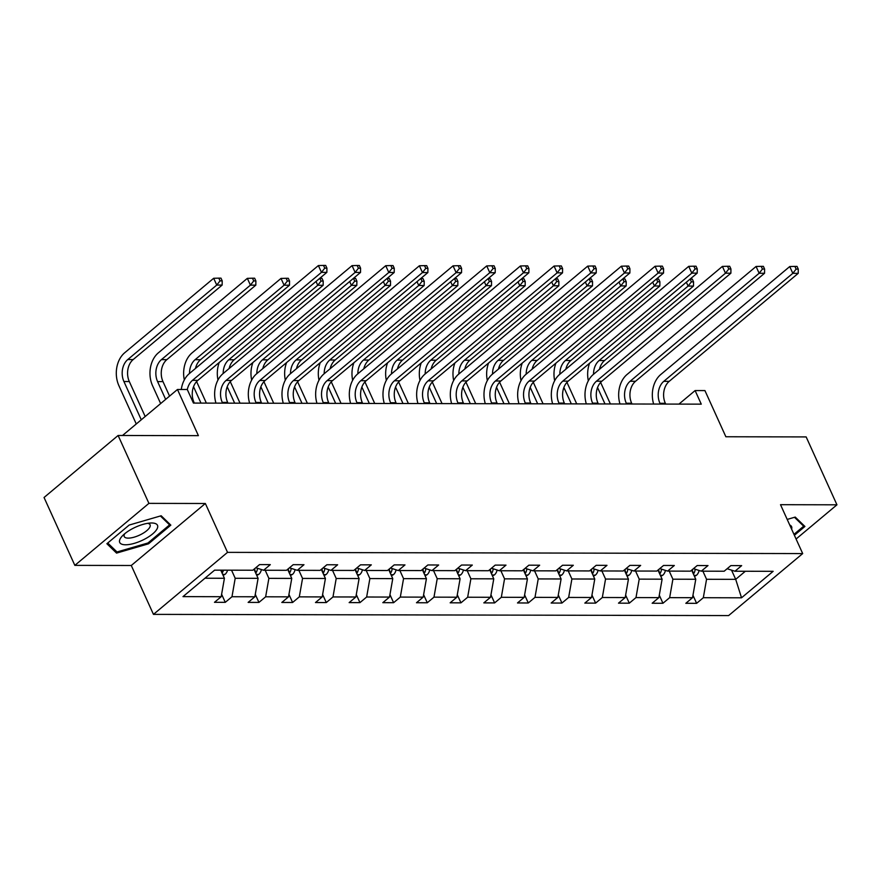 <?xml version="1.0" encoding="UTF-8"?>
<svg xmlns="http://www.w3.org/2000/svg" width="881" height="881" viewBox="0 0 881 881"><rect width="100%" height="100%" fill="white"/><g stroke="black" fill="none" stroke-linecap="round" stroke-linejoin="round"><path stroke-width="1.32" d="M74.841 565.371L131.28 565.492L205.35 503.492L148.911 503.37L74.841 565.371L44.05 497.49L118.12 435.478L198.401 435.655L177.466 389.49L122.514 435.489M148.911 503.37L118.12 435.478M796.083 539.018L836.95 504.813L806.159 436.921L725.867 436.756L704.932 390.591L695.109 390.569L678.943 404.104M153.459 614.376L728.62 615.577L802.69 553.576L227.529 552.365L153.459 614.376L131.28 565.492M702.884 571.174L706.562 579.28L735.701 579.335L741.527 597.803L703.324 597.714L696.618 603.331L692.962 595.27M731.527 570.139L735.701 579.335L745.337 571.262M706.562 579.28L703.324 597.714M669.219 571.108L672.897 579.202L695.77 579.258L692.532 597.692L685.825 603.309L696.618 603.331M692.532 597.692L669.659 597.648L662.952 603.265L659.296 595.193M635.553 571.031L639.221 579.136L662.105 579.18L658.867 597.626L652.16 603.243L662.952 603.265M658.867 597.626L635.994 597.582L629.287 603.188L625.631 595.127M601.877 570.965L605.555 579.059L628.439 579.114L625.202 597.56L618.495 603.166L629.287 603.188M625.202 597.56L602.329 597.505L595.622 603.122L591.955 595.06M568.212 570.888L571.89 578.993L594.763 579.037L591.536 597.483L584.83 603.1L595.622 603.122M591.536 597.483L568.652 597.439L561.946 603.056L558.29 594.983M534.547 570.822L538.225 578.927L561.098 578.971L557.86 597.417L551.154 603.033L561.946 603.056M557.86 597.417L534.987 597.362L528.281 602.978L524.624 594.917M500.882 570.745L504.549 578.85L527.433 578.905L524.195 597.34L517.488 602.956L528.281 602.978M524.195 597.34L501.322 597.296L494.615 602.912L490.959 594.84M467.205 570.679L470.883 578.784L493.767 578.828L490.53 597.274L483.823 602.89L494.615 602.912M490.53 597.274L467.657 597.23L460.95 602.835L457.283 594.774M433.54 570.613L437.218 578.707L460.091 578.762L456.865 597.208L450.158 602.813L460.95 602.835M456.865 597.208L433.981 597.153L427.274 602.769L423.618 594.708M399.875 570.536L403.553 578.641L426.426 578.685L423.188 597.131L416.482 602.747L427.274 602.769M423.188 597.131L400.315 597.087L393.609 602.703L389.953 594.631M366.21 570.47L369.877 578.564L392.761 578.619L389.523 597.065L382.817 602.67L393.609 602.703M389.523 597.065L366.65 597.01L359.944 602.626L356.287 594.565M332.533 570.392L336.212 578.498L359.096 578.542L355.858 596.988L349.151 602.604L359.944 602.626M355.858 596.988L332.985 596.944L326.278 602.56L322.611 594.488M298.868 570.326L302.546 578.432L325.419 578.476L322.193 596.922L315.486 602.538L326.278 602.56M322.193 596.922L299.309 596.866L292.602 602.483L288.946 594.422M265.203 570.26L268.881 578.354L291.754 578.41L288.516 596.844L281.81 602.461L292.602 602.483M288.516 596.844L265.644 596.8L258.937 602.417L255.281 594.345M231.538 570.183L235.205 578.288L258.089 578.332L254.851 596.778L248.145 602.395L258.937 602.417M254.851 596.778L231.978 596.734L225.272 602.34L221.616 594.279M204.965 578.222L224.424 578.266L221.186 596.712L214.479 602.318L225.272 602.34M221.186 596.712L182.984 596.624L214.612 570.15L252.814 570.227L259.521 564.611L270.313 564.633L263.606 570.249L286.479 570.304L293.186 564.688L303.978 564.71L297.271 570.326L320.155 570.37L326.862 564.754L337.643 564.776L330.937 570.392L353.821 570.436L360.527 564.831L371.319 564.853L364.613 570.459L387.486 570.514L394.192 564.897L404.985 564.919L398.278 570.536L421.151 570.58L427.858 564.963L438.65 564.996L431.943 570.602L454.827 570.657L461.523 565.04L472.315 565.062L465.609 570.679L488.492 570.723L495.199 565.106L505.991 565.128L499.285 570.745L522.158 570.8L528.864 565.184L539.657 565.206L532.95 570.822L555.823 570.866L562.53 565.25L573.322 565.272L566.615 570.888L589.499 570.932L596.195 565.327L606.987 565.349L600.28 570.954L623.164 571.009L629.871 565.393L640.663 565.415L633.957 571.031L656.83 571.075L663.536 565.459L674.328 565.481L667.622 571.097L690.495 571.152L697.201 565.536L707.994 565.558L701.287 571.174L724.171 571.218L730.867 565.602L741.659 565.624L734.952 571.24L773.155 571.317L741.527 597.803M177.466 389.49L187.279 389.501L193.446 403.08L701.265 404.148L695.109 390.569M693.468 568.652L701.287 571.174M691.651 570.183L695.77 579.258M672.897 579.202L669.659 597.648M659.803 568.586L667.622 571.097M657.986 570.106L662.105 579.18M639.221 579.136L635.994 597.582M626.138 568.52L633.957 571.031M624.321 570.04L628.439 579.114M605.555 579.059L602.329 597.505M592.473 568.443L600.28 570.954M590.655 569.963L594.763 579.037M571.89 578.993L568.652 597.439M558.796 568.377L566.615 570.888M556.979 569.897L561.098 578.971M538.225 578.927L534.987 597.362M525.131 568.3L532.95 570.822M523.314 569.831L527.433 578.905M504.549 578.85L501.322 597.296M491.466 568.234L499.285 570.745M489.649 569.754L493.767 578.828M470.883 578.784L467.657 597.23M457.801 568.168L465.609 570.679M455.984 569.688L460.091 578.762M437.218 578.707L433.981 597.153M424.124 568.091L431.943 570.602M422.307 569.611L426.426 578.685M403.553 578.641L400.315 597.087M390.459 568.025L398.278 570.536M388.642 569.544L392.761 578.619M369.877 578.564L366.65 597.01M356.794 567.948L364.613 570.459M354.977 569.478L359.096 578.542M336.212 578.498L332.985 596.944M323.129 567.882L330.937 570.392M321.312 569.401L325.419 578.476M302.546 578.432L299.309 596.866M289.453 567.805L297.271 570.326M287.635 569.335L291.754 578.41M268.881 578.354L265.644 596.8M255.787 567.738L263.606 570.249M253.97 569.258L258.089 578.332M235.205 578.288L231.978 596.734M205.35 503.492L227.529 552.365M836.95 504.813L780.511 504.692L802.69 553.576M220.746 570.161L224.424 578.266M727.144 568.73L734.952 571.24M170.837 525.131L161.168 515.759L129.188 525.054L106.876 543.72L116.556 553.103L148.537 543.808L170.837 525.131M794.387 535.285L804.915 526.464L795.246 517.081L787.196 519.427M148.107 542.872L148.537 543.808M115.29 550.328L116.556 553.103M194.338 403.08L193.985 402.32A15.957 11.75 90.1 0 1 197.84 380.372L326.862 272.361L321.466 272.35L318.382 265.555L189.36 373.566A23.93 17.631 -89.9 0 0 181.288 389.49M187.301 389.556A15.957 11.75 90.1 0 1 192.443 380.361L321.466 272.35L324.759 268.132L326.917 268.143L325.684 265.423L323.525 265.423L324.759 268.132M323.525 265.423L318.382 265.555M326.862 272.361L326.917 268.143M223.113 575.381L225.118 574.302A8.458 6.233 -89.9 0 0 227.573 570.172M145.178 416.515L129.309 381.528A15.957 11.75 90.1 0 1 133.163 359.569L222.144 285.081L216.748 285.07L213.676 278.286L124.684 352.774A23.93 17.631 -89.9 0 0 118.913 385.713L136.269 423.97M222.067 573.079L222.364 572.694A8.458 6.233 -89.9 0 0 223.477 570.172M141.279 419.785L123.913 381.517A15.957 11.75 90.1 0 1 127.767 359.558L216.748 285.07L220.052 280.863L222.21 280.863L220.977 278.143L218.818 278.143L220.052 280.863M218.818 278.143L213.676 278.286M222.144 285.081L222.21 280.863M228.003 403.157L227.65 402.397A15.957 11.75 90.1 0 1 231.505 380.438L360.527 272.427L355.131 272.416L352.048 265.633L223.025 373.632A23.93 17.631 -89.9 0 0 215.966 403.135M222.607 403.146L222.265 402.386A15.957 11.75 90.1 0 1 226.109 380.427L355.131 272.416L358.424 268.209L360.582 268.209L359.36 265.489L357.201 265.489L358.424 268.209M357.201 265.489L352.048 265.633M360.527 272.427L360.582 268.209M261.668 403.223L261.327 402.463A15.957 11.75 90.1 0 1 265.17 380.504L394.192 272.493L388.796 272.482L385.724 265.699L256.701 373.709A23.93 17.631 -89.9 0 0 249.631 403.201M256.272 403.212L255.931 402.452A15.957 11.75 90.1 0 1 259.774 380.493L388.796 272.482L392.1 268.276L394.259 268.276L393.025 265.566L390.867 265.555L392.1 268.276M390.867 265.555L385.724 265.699M394.192 272.493L394.259 268.276M256.778 575.458L258.783 574.368A8.458 6.233 -89.9 0 0 261.415 569.544M169.559 396.098L162.985 381.605A15.957 11.75 90.1 0 1 166.828 359.646L255.82 285.147L250.424 285.136L247.341 278.352L158.36 352.841A23.93 17.631 -89.9 0 0 152.578 385.779L160.65 403.564M255.732 573.146L256.03 572.771A8.458 6.233 -89.9 0 0 257.494 568.289M254.884 568.498A8.458 6.233 90.1 0 1 254.499 570.425M165.65 399.368L157.589 381.594A15.957 11.75 90.1 0 1 161.432 359.635L250.424 285.136L253.717 280.929L255.875 280.929L254.642 278.22L252.484 278.209L253.717 280.929M252.484 278.209L247.341 278.352M255.82 285.147L255.875 280.929M290.455 575.524L292.448 574.434A8.458 6.233 -89.9 0 0 295.08 569.622M289.397 573.212L289.695 572.837A8.458 6.233 -89.9 0 0 291.171 568.355M288.55 568.564A8.458 6.233 90.1 0 1 288.164 570.492M200.978 403.102L193.534 386.693M206.374 403.113L196.65 381.671A15.957 11.75 90.1 0 1 196.595 381.561M189.514 373.445A15.957 11.75 90.1 0 1 195.108 359.701L284.089 285.213L281.006 278.418L192.025 352.918A23.93 17.631 -89.9 0 0 184.316 379.92M195.461 368.456A15.957 11.75 90.1 0 1 200.505 359.712L289.486 285.224L284.089 285.213L287.382 280.995L289.541 281.006L288.307 278.286L286.149 278.286L287.382 280.995M286.149 278.286L281.006 278.418M289.486 285.224L289.541 281.006M132.965 528.413A20.737 7.389 155.6 0 0 122.404 535.879A20.737 7.389 155.6 0 0 123.439 544.623A20.737 7.389 155.6 0 0 144.253 539.359A20.737 7.389 155.6 0 0 157.38 528.193A20.737 7.389 155.6 0 0 150.783 523.006A20.737 7.389 155.6 0 0 132.965 528.413M124.728 533.743A14.195 5.055 155.6 0 0 124.221 536.54A14.195 5.055 155.6 0 0 141.015 534.415A14.195 5.055 155.6 0 0 150.089 524.801A14.195 5.055 155.6 0 0 147.645 523.336M168.833 523.193L169.593 524.878L147.986 542.971L116.997 551.98L107.735 543.004M160.408 515.98L169.593 524.878M802.91 524.514L803.681 526.21L793.968 534.349M794.497 517.301L803.681 526.21M791.601 529.14A20.737 7.389 155.6 0 0 789.717 524.988M295.333 403.3L294.992 402.54A15.957 11.75 90.1 0 1 298.846 380.581L427.858 272.57L422.462 272.559L419.389 265.765L290.367 373.775A23.93 17.631 -89.9 0 0 283.297 403.267M289.937 403.289L289.596 402.529A15.957 11.75 90.1 0 1 293.45 380.57L422.462 272.559L425.765 268.342L427.924 268.353L426.69 265.633L424.532 265.633L425.765 268.342M424.532 265.633L419.389 265.765M427.858 272.57L427.924 268.353M324.12 575.601L326.113 574.511A8.458 6.233 -89.9 0 0 328.745 569.688M323.074 573.289L323.371 572.914A8.458 6.233 -89.9 0 0 324.836 568.432M322.226 568.63A8.458 6.233 90.1 0 1 321.829 570.558M234.643 403.168L227.199 386.759M240.039 403.179L230.315 381.737A15.957 11.75 90.1 0 1 230.271 381.627M223.179 373.511A15.957 11.75 90.1 0 1 228.774 359.778L317.755 285.279L316.015 281.435M229.126 368.533A15.957 11.75 90.1 0 1 234.17 359.789L323.151 285.29L317.755 285.279L321.047 281.072L323.206 281.072L321.983 278.363L319.825 278.352L321.047 281.072M219.248 362.443A23.93 17.631 -89.9 0 0 217.992 379.997M323.151 285.29L323.206 281.072M329.009 403.366L328.657 402.606A15.957 11.75 90.1 0 1 332.511 380.647L461.534 272.636L456.138 272.625L453.054 265.842L324.032 373.852A23.93 17.631 -89.9 0 0 316.973 403.344M323.613 403.355L323.261 402.595A15.957 11.75 90.1 0 1 327.115 380.636L456.138 272.625L459.43 268.419L461.589 268.419L460.356 265.71L458.197 265.699L459.43 268.419M458.197 265.699L453.054 265.842M461.534 272.636L461.589 268.419M357.785 575.667L359.789 574.577A8.458 6.233 -89.9 0 0 362.421 569.754M356.739 573.355L357.036 572.98A8.458 6.233 -89.9 0 0 358.501 568.498M355.891 568.708A8.458 6.233 90.1 0 1 355.506 570.635M268.32 403.245L260.875 386.836M273.716 403.256L263.981 381.814A15.957 11.75 90.1 0 1 263.937 381.704M256.845 373.588A15.957 11.75 90.1 0 1 262.439 359.844L351.42 285.356L349.68 281.513M262.802 368.599A15.957 11.75 90.1 0 1 267.835 359.855L356.816 285.367L351.42 285.356L354.724 281.138L356.882 281.149L355.649 278.429L353.49 278.429L354.724 281.138M252.924 362.509A23.93 17.631 -89.9 0 0 251.658 380.063M356.816 285.367L356.882 281.149M362.675 403.443L362.322 402.672A15.957 11.75 90.1 0 1 366.177 380.724L495.199 272.714L489.803 272.703L486.719 265.908L357.697 373.918A23.93 17.631 -89.9 0 0 350.638 403.41M357.279 403.432L356.937 402.661A15.957 11.75 90.1 0 1 360.781 380.713L489.803 272.703L493.096 268.485L495.254 268.496L494.032 265.776L491.873 265.776L493.096 268.485M491.873 265.776L486.719 265.908M495.199 272.714L495.254 268.496M391.45 575.733L393.455 574.654A8.458 6.233 -89.9 0 0 396.087 569.831M390.404 573.432L390.701 573.046A8.458 6.233 -89.9 0 0 392.166 568.575M389.556 568.774A8.458 6.233 90.1 0 1 389.171 570.701M301.985 403.311L294.54 386.902M307.381 403.322L297.657 381.88A15.957 11.75 90.1 0 1 297.602 381.77M290.51 373.654A15.957 11.75 90.1 0 1 296.104 359.911L385.096 285.422L383.345 281.579M296.468 368.676A15.957 11.75 90.1 0 1 301.5 359.922L390.492 285.433L385.096 285.422L388.389 281.215L390.547 281.215L389.314 278.495L387.155 278.495L388.389 281.215M286.589 362.587A23.93 17.631 -89.9 0 0 285.323 380.14M390.492 285.433L390.547 281.215M396.34 403.509L395.998 402.749A15.957 11.75 90.1 0 1 399.842 380.79L528.864 272.78L523.468 272.769L520.396 265.985L391.373 373.996A23.93 17.631 -89.9 0 0 384.303 403.487M390.944 403.498L390.602 402.738A15.957 11.75 90.1 0 1 394.446 380.779L523.468 272.769L526.772 268.562L528.93 268.562L527.697 265.842L525.539 265.842L526.772 268.562M525.539 265.842L520.396 265.985M528.864 272.78L528.93 268.562M425.116 575.811L427.12 574.72A8.458 6.233 -89.9 0 0 429.752 569.897M424.069 573.498L424.367 573.124A8.458 6.233 -89.9 0 0 425.842 568.641M423.221 568.851A8.458 6.233 90.1 0 1 422.836 570.778M335.65 403.377L328.206 386.968M341.046 403.388L331.322 381.958A15.957 11.75 90.1 0 1 331.267 381.847M324.186 373.72A15.957 11.75 90.1 0 1 329.78 359.988L418.761 285.488L417.01 281.645M330.133 368.743A15.957 11.75 90.1 0 1 335.176 359.999L424.157 285.51L418.761 285.488L422.054 281.281L424.213 281.281L422.979 278.572L420.821 278.561L422.054 281.281M320.255 362.653A23.93 17.631 -89.9 0 0 318.988 380.207M424.157 285.51L424.213 281.281M430.005 403.575L429.664 402.815A15.957 11.75 90.1 0 1 433.518 380.856L562.53 272.857L557.133 272.846L554.061 266.051L425.038 374.062A23.93 17.631 -89.9 0 0 417.968 403.553M424.609 403.564L424.268 402.804A15.957 11.75 90.1 0 1 428.122 380.845L557.133 272.846L560.437 268.628L562.596 268.628L561.362 265.919L559.204 265.908L560.437 268.628M559.204 265.908L554.061 266.051M562.53 272.857L562.596 268.628M458.792 575.877L460.785 574.786A8.458 6.233 -89.9 0 0 463.417 569.974M457.746 573.564L458.043 573.19A8.458 6.233 -89.9 0 0 459.508 568.708M456.898 568.917A8.458 6.233 90.1 0 1 456.501 570.844M369.315 403.454L361.871 387.045M374.711 403.465L364.987 382.024A15.957 11.75 90.1 0 1 364.943 381.914M357.851 373.797A15.957 11.75 90.1 0 1 363.446 360.054L452.427 285.565L450.687 281.722M363.798 368.809A15.957 11.75 90.1 0 1 368.842 360.065L457.823 285.576L452.427 285.565L455.719 281.347L457.878 281.358L456.655 278.638L454.497 278.638L455.719 281.347M353.92 362.719A23.93 17.631 -89.9 0 0 352.664 380.284M457.823 285.576L457.878 281.358M463.681 403.652L463.329 402.892A15.957 11.75 90.1 0 1 467.183 380.933L596.206 272.923L590.81 272.912L587.726 266.117L458.704 374.128A23.93 17.631 -89.9 0 0 451.645 403.63M458.285 403.641L457.933 402.881A15.957 11.75 90.1 0 1 461.787 380.922L590.81 272.912L594.102 268.694L596.261 268.705L595.027 265.985L592.869 265.985L594.102 268.694M592.869 265.985L587.726 266.117M596.206 272.923L596.261 268.705M492.457 575.954L494.461 574.864A8.458 6.233 -89.9 0 0 497.093 570.04M491.411 573.641L491.708 573.267A8.458 6.233 -89.9 0 0 493.173 568.785M490.563 568.994A8.458 6.233 90.1 0 1 490.177 570.91M402.991 403.52L395.547 387.111M408.388 403.531L398.653 382.09A15.957 11.75 90.1 0 1 398.608 381.98M391.516 373.863A15.957 11.75 90.1 0 1 397.111 360.131L486.092 285.631L484.352 281.788M397.474 368.886A15.957 11.75 90.1 0 1 402.507 360.142L491.488 285.642L486.092 285.631L489.396 281.424L491.554 281.424L490.321 278.715L488.162 278.704L489.396 281.424M387.596 362.796A23.93 17.631 -89.9 0 0 386.33 380.35M491.488 285.642L491.554 281.424M497.347 403.718L496.994 402.958A15.957 11.75 90.1 0 1 500.849 380.999L629.871 272.989L624.475 272.978L621.391 266.194L492.369 374.205A23.93 17.631 -89.9 0 0 485.31 403.696M491.95 403.707L491.609 402.947A15.957 11.75 90.1 0 1 495.452 380.988L624.475 272.978L627.768 268.771L629.926 268.771L628.704 266.062L626.545 266.051L627.768 268.771M626.545 266.051L621.391 266.194M629.871 272.989L629.926 268.771M531.012 403.795L530.67 403.035A15.957 11.75 90.1 0 1 534.514 381.077L663.536 273.066L658.14 273.055L655.068 266.26L526.045 374.271A23.93 17.631 -89.9 0 0 518.975 403.762M525.616 403.784L525.274 403.013A15.957 11.75 90.1 0 1 529.118 381.066L658.14 273.055L661.444 268.837L663.602 268.848L662.369 266.128L660.21 266.128L661.444 268.837M660.21 266.128L655.068 266.26M663.536 273.066L663.602 268.848M564.677 403.861L564.336 403.102A15.957 11.75 90.1 0 1 568.19 381.143L697.201 273.132L691.805 273.121L688.733 266.337L559.71 374.348A23.93 17.631 -89.9 0 0 552.64 403.839M559.281 403.85L558.939 403.091A15.957 11.75 90.1 0 1 562.794 381.132L691.805 273.121L695.109 268.914L697.267 268.914L696.034 266.205L693.876 266.194L695.109 268.914M693.876 266.194L688.733 266.337M697.201 273.132L697.267 268.914M598.353 403.927L598.001 403.168A15.957 11.75 90.1 0 1 601.855 381.22L730.878 273.209L725.481 273.198L722.398 266.403L593.376 374.414A23.93 17.631 -89.9 0 0 586.317 403.905M592.957 403.916L592.605 403.157A15.957 11.75 90.1 0 1 596.459 381.198L725.481 273.198L728.774 268.98L730.933 268.991L729.699 266.271L727.541 266.271L728.774 268.98M727.541 266.271L722.398 266.403M730.878 273.209L730.933 268.991M632.018 404.005L631.666 403.245A15.957 11.75 90.1 0 1 635.52 381.286L764.543 273.275L759.147 273.264L756.063 266.48L627.041 374.48A23.93 17.631 -89.9 0 0 619.982 403.983M626.622 403.994L626.281 403.234A15.957 11.75 90.1 0 1 630.124 381.275L759.147 273.264L762.439 269.057L764.598 269.057L763.375 266.337L761.217 266.337L762.439 269.057M761.217 266.337L756.063 266.48M764.543 273.275L764.598 269.057M665.684 404.071L665.342 403.311A15.957 11.75 90.1 0 1 669.186 381.352L798.208 273.341L792.812 273.33L789.739 266.547L660.717 374.557A23.93 17.631 -89.9 0 0 653.647 404.049M660.287 404.06L659.946 403.3A15.957 11.75 90.1 0 1 663.789 381.341L792.812 273.33L796.116 269.123L798.274 269.123L797.041 266.414L794.882 266.403L796.116 269.123M794.882 266.403L789.739 266.547M798.208 273.341L798.274 269.123M526.122 576.02L528.126 574.93A8.458 6.233 -89.9 0 0 530.758 570.117M525.076 573.707L525.373 573.333A8.458 6.233 -89.9 0 0 526.838 568.851M524.228 569.06A8.458 6.233 90.1 0 1 523.843 570.987M436.657 403.597L429.212 387.188M442.053 403.608L432.329 382.167A15.957 11.75 90.1 0 1 432.274 382.057M425.182 373.94A15.957 11.75 90.1 0 1 430.776 360.197L519.768 285.708L518.017 281.865M431.139 368.952A15.957 11.75 90.1 0 1 436.172 360.208L525.164 285.719L519.768 285.708L523.061 281.491L525.219 281.502L523.986 278.781L521.827 278.781L523.061 281.491M421.261 362.862A23.93 17.631 -89.9 0 0 419.995 380.416M525.164 285.719L525.219 281.502M559.787 576.097L561.792 575.007A8.458 6.233 -89.9 0 0 564.424 570.183M558.741 573.784L559.039 573.399A8.458 6.233 -89.9 0 0 560.514 568.928M557.893 569.126A8.458 6.233 90.1 0 1 557.508 571.053M470.322 403.663L462.877 387.255M475.718 403.674L465.994 382.233A15.957 11.75 90.1 0 1 465.939 382.123M458.858 374.007A15.957 11.75 90.1 0 1 464.452 360.263L553.433 285.774L551.682 281.931M464.805 369.029A15.957 11.75 90.1 0 1 469.848 360.274L558.829 285.785L553.433 285.774L556.726 281.568L558.884 281.568L557.651 278.859L555.493 278.848L556.726 281.568M454.926 362.939A23.93 17.631 -89.9 0 0 453.66 380.493M558.829 285.785L558.884 281.568M593.464 576.163L595.457 575.073A8.458 6.233 -89.9 0 0 598.089 570.249M592.417 573.85L592.715 573.476A8.458 6.233 -89.9 0 0 594.179 568.994M591.569 569.203A8.458 6.233 90.1 0 1 591.173 571.13M503.987 403.729L496.543 387.332M509.383 403.751L499.659 382.31A15.957 11.75 90.1 0 1 499.615 382.2M492.523 374.073A15.957 11.75 90.1 0 1 498.117 360.34L587.098 285.851L585.358 282.008M498.47 369.095A15.957 11.75 90.1 0 1 503.514 360.351L592.495 285.862L587.098 285.851L590.391 281.634L592.55 281.645L591.327 278.925L589.169 278.925L590.391 281.634M488.592 363.005A23.93 17.631 -89.9 0 0 487.336 380.559M592.495 285.862L592.55 281.645M627.129 576.229L629.133 575.15A8.458 6.233 -89.9 0 0 631.765 570.326M626.083 573.927L626.38 573.542A8.458 6.233 -89.9 0 0 627.845 569.071M625.235 569.269A8.458 6.233 90.1 0 1 624.849 571.196M537.663 403.806L530.219 387.398M543.059 403.817L533.324 382.376A15.957 11.75 90.1 0 1 533.28 382.266M526.188 374.15A15.957 11.75 90.1 0 1 531.783 360.406L620.764 285.918L619.024 282.074M532.146 369.161A15.957 11.75 90.1 0 1 537.179 360.417L626.16 285.929L620.764 285.918L624.067 281.711L626.226 281.711L624.992 278.991L622.834 278.991L624.067 281.711M522.268 363.071A23.93 17.631 -89.9 0 0 521.001 380.636M626.16 285.929L626.226 281.711M660.794 576.306L662.798 575.216A8.458 6.233 -89.9 0 0 665.43 570.392M659.748 573.994L660.045 573.619A8.458 6.233 -89.9 0 0 661.51 569.137M658.9 569.346A8.458 6.233 90.1 0 1 658.514 571.273M571.328 403.872L563.884 387.464M576.725 403.883L567.001 382.453A15.957 11.75 90.1 0 1 566.946 382.332M559.853 374.216A15.957 11.75 90.1 0 1 565.448 360.483L654.44 285.984L652.689 282.14M565.811 369.238A15.957 11.75 90.1 0 1 570.844 360.494L659.836 285.995L654.44 285.984L657.733 281.777L659.891 281.777L658.658 279.068L656.499 279.057L657.733 281.777M555.933 363.148A23.93 17.631 -89.9 0 0 554.667 380.702M659.836 285.995L659.891 281.777M694.459 576.372L696.464 575.282A8.458 6.233 -89.9 0 0 699.096 570.47M693.413 574.06L693.71 573.685A8.458 6.233 -89.9 0 0 695.186 569.203M692.565 569.412A8.458 6.233 90.1 0 1 692.18 571.34M604.994 403.95L597.549 387.541M610.39 403.961L600.666 382.519A15.957 11.75 90.1 0 1 600.611 382.409M593.53 374.293A15.957 11.75 90.1 0 1 599.124 360.549L688.105 286.061L686.354 282.217M599.476 369.304A15.957 11.75 90.1 0 1 604.52 360.56L693.501 286.072L688.105 286.061L691.398 281.843L693.556 281.854L692.323 279.134L690.164 279.134L691.398 281.843M589.598 363.214A23.93 17.631 -89.9 0 0 588.332 380.768M693.501 286.072L693.556 281.854M193.093 402.32L193.985 402.32M192.443 380.361L197.84 380.372M222.651 574.379L224.963 574.379M123.913 381.517L129.309 381.528M127.767 359.558L133.163 359.569M221.208 570.161L222.364 572.694M222.265 402.386L227.65 402.397M226.109 380.427L231.505 380.438M255.931 402.452L261.327 402.463M259.774 380.493L265.17 380.504M256.327 574.445L258.629 574.456M157.589 381.594L162.985 381.605M161.432 359.635L166.828 359.646M254.675 569.765L256.03 572.771M289.992 574.522L292.294 574.522M195.108 359.701L200.505 359.712M288.34 569.842L289.695 572.837M289.596 402.529L294.992 402.54M293.45 380.57L298.846 380.581M323.657 574.588L325.959 574.599M228.774 359.778L234.17 359.789M322.005 569.908L323.371 572.914M323.261 402.595L328.657 402.606M327.115 380.636L332.511 380.647M357.323 574.665L359.635 574.665M262.439 359.844L267.835 359.855M355.671 569.974L357.036 572.98M356.937 402.661L362.322 402.672M360.781 380.713L366.177 380.724M390.999 574.731L393.3 574.731M296.104 359.911L301.5 359.922M389.347 570.051L390.701 573.046M390.602 402.738L395.998 402.749M394.446 380.779L399.842 380.79M424.664 574.797L426.966 574.808M329.78 359.988L335.176 359.999M423.012 570.117L424.367 573.124M424.268 402.804L429.664 402.815M428.122 380.845L433.518 380.856M458.329 574.875L460.631 574.875M363.446 360.054L368.842 360.065M456.677 570.194L458.043 573.19M457.933 402.881L463.329 402.892M461.787 380.922L467.183 380.933M491.994 574.941L494.307 574.952M397.111 360.131L402.507 360.142M490.343 570.26L491.708 573.267M491.609 402.947L496.994 402.958M495.452 380.988L500.849 380.999M525.274 403.013L530.67 403.035M529.118 381.066L534.514 381.077M558.939 403.091L564.336 403.102M562.794 381.132L568.19 381.143M592.605 403.157L598.001 403.168M596.459 381.198L601.855 381.22M626.281 403.234L631.666 403.245M630.124 381.275L635.52 381.286M659.946 403.3L665.342 403.311M663.789 381.341L669.186 381.352M525.671 575.018L527.972 575.018M430.776 360.197L436.172 360.208M524.019 570.337L525.373 573.333M559.336 575.084L561.638 575.084M464.452 360.263L469.848 360.274M557.684 570.403L559.039 573.399M593.001 575.15L595.303 575.161M498.117 360.34L503.514 360.351M591.349 570.47L592.715 573.476M626.666 575.227L628.979 575.227M531.783 360.406L537.179 360.417M625.014 570.547L626.38 573.542M660.343 575.293L662.644 575.304M565.448 360.483L570.844 360.494M658.691 570.613L660.045 573.619M694.008 575.37L696.309 575.37M599.124 360.549L604.52 360.56M692.356 570.69L693.71 573.685"/></g></svg>
